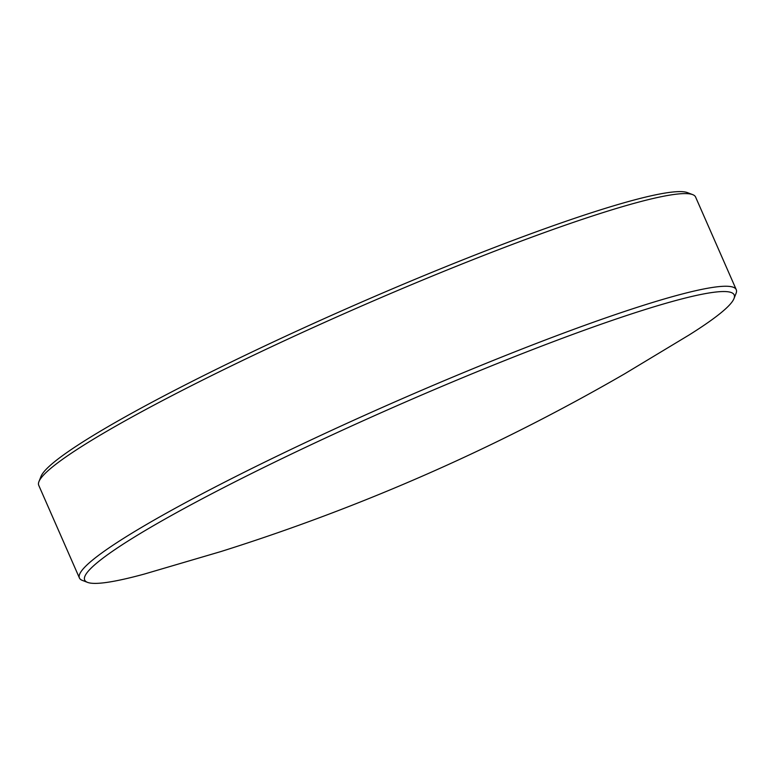 <?xml version="1.0" encoding="UTF-8"?>
<svg xmlns="http://www.w3.org/2000/svg" width="775" height="775" viewBox="0 0 775 775"><rect width="100%" height="100%" fill="white"/><g stroke="black" fill="none" stroke-linecap="round" stroke-linejoin="round"><path stroke-width="1.16" d="M144.46 574.023L220.885 551.558C361.925 507.15 496.494 447.921 624.582 373.86L689.304 334.858A354.669 34.061 156.3 0 0 733.993 298.578A354.669 34.061 156.3 0 0 643.986 309.903A354.669 34.061 156.3 0 0 267.54 465.63A354.669 34.061 156.3 0 0 87.507 582.364A354.669 34.061 156.3 0 0 144.47 574.023M733.993 298.578L736.056 293.376A358.66 34.439 156.3 0 0 736.25 289.656A358.66 34.439 156.3 0 0 645.023 304.827A358.66 34.439 156.3 0 0 278.797 455.283A358.66 34.439 156.3 0 0 79.418 577.985A358.66 34.439 156.3 0 0 82.286 580.359L87.507 582.364M736.25 289.656L695.582 197.015A358.66 34.439 156.3 0 0 692.714 194.641A358.66 34.439 156.3 0 0 604.355 212.176A358.66 34.439 156.3 0 0 252.873 355.56A358.66 34.439 156.3 0 0 38.944 481.624A358.66 34.439 156.3 0 0 38.75 485.344L79.418 577.985M692.714 194.641L687.493 192.636A354.669 34.061 156.3 0 0 600.112 209.977A354.669 34.061 156.3 0 0 252.553 351.753A354.669 34.061 156.3 0 0 41.007 476.422L38.944 481.624"/></g></svg>
